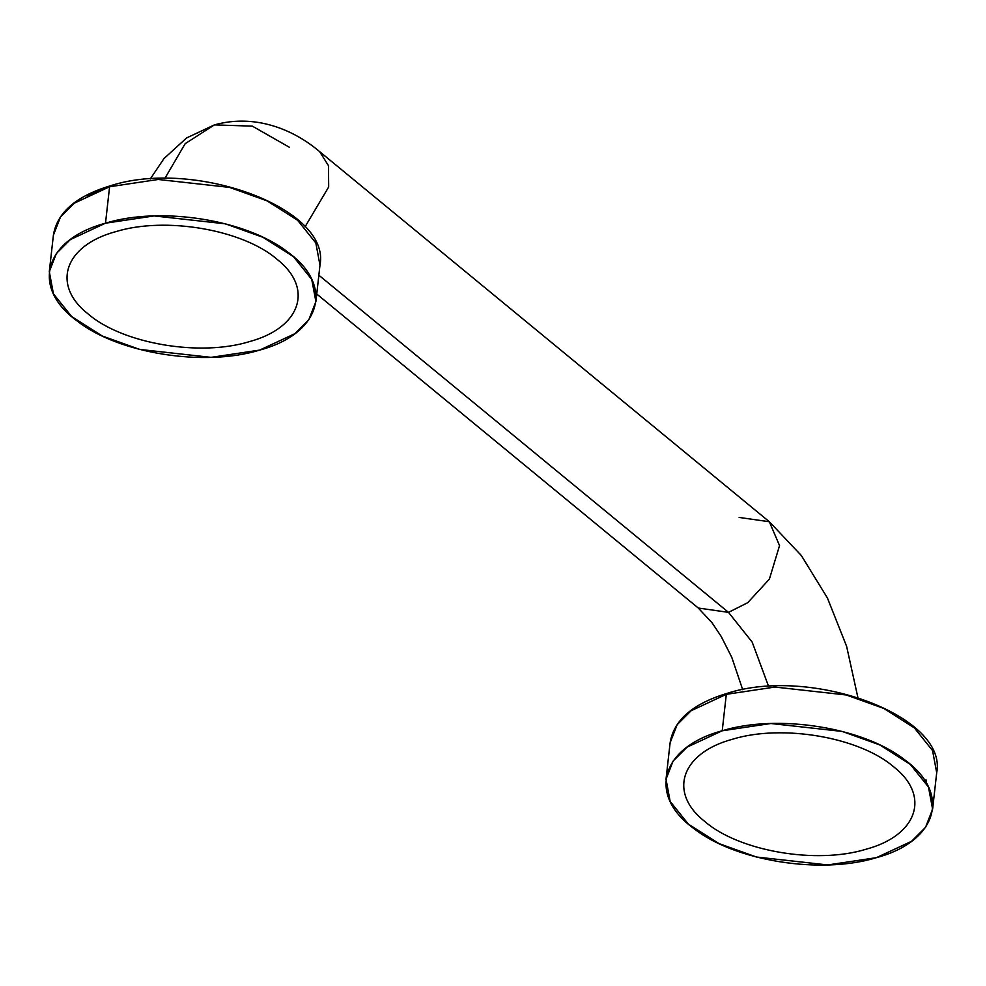 <?xml version="1.0" encoding="UTF-8"?>
<svg xmlns="http://www.w3.org/2000/svg" width="986" height="986" viewBox="0 0 986 986"><rect width="100%" height="100%" fill="white"/><g stroke="black" fill="none" stroke-linecap="round" stroke-linejoin="round"><path stroke-width="1.48" d="M115.781 231.648C165.352 216.291 242.679 229.565 277.078 259.318C314.078 288.331 300.816 327.783 249.409 341.624C199.838 356.981 122.51 343.72 88.111 313.955C51.112 284.954 64.373 245.489 115.781 231.648M732.499 739.241C782.071 723.884 859.398 737.146 893.797 766.911C930.796 795.912 917.535 835.376 866.127 849.217C816.556 864.562 739.229 851.3 704.83 821.535C667.83 792.534 681.092 753.07 732.499 739.241M259.688 350.092C204.176 367.211 118.258 353.506 77.142 320.968C30.43 287.357 44.284 239.586 105.502 223.193C161.014 206.074 246.931 219.779 288.048 252.305C334.759 285.928 320.906 333.687 259.688 350.092L294.851 333.699L308.828 319.76L315.89 301.593L311.749 279.42L293.532 256.73L262.929 237.281L225.486 223.847L154.124 215.922L105.502 223.193L109.594 186.748L158.216 179.477L229.578 187.402L267.021 200.836L297.624 220.285L315.84 242.975L319.982 265.148L315.84 242.975L297.624 220.285L267.021 200.836L229.578 187.402L158.216 179.477L109.594 186.748L105.502 223.193L70.339 239.573L56.362 253.525L49.3 271.692L53.441 293.865L71.658 316.543L102.261 336.004L139.704 349.426L211.066 357.351L259.688 350.092M49.3 271.692L53.392 235.235L60.454 217.08L74.431 203.128L109.594 186.748L74.431 203.128L60.454 217.08L53.392 235.235C57.028 212.668 75.934 196.214 110.124 185.873C194.476 158.241 331.247 208.428 319.982 265.148L315.89 301.593M110.789 186.071L109.594 186.748L110.789 186.071M86.349 195.82L109.668 186.403M876.406 857.672C820.894 874.792 734.977 861.086 693.861 828.56C647.149 794.938 661.002 747.178 722.22 730.774C777.732 713.654 863.662 727.36 904.766 759.886C951.478 793.508 937.624 841.268 876.406 857.672L911.569 841.292L925.546 827.34L932.608 809.173L928.467 787.001L910.251 764.323L879.648 744.861L842.204 731.427L770.855 723.502L722.22 730.774L726.312 694.329L774.934 687.057L846.296 694.982L883.739 708.416L914.342 727.878L932.559 750.556L936.7 772.728L932.559 750.556L914.342 727.878L883.739 708.416L846.296 694.982L774.934 687.057L726.312 694.329L722.22 730.774L687.057 747.154L673.081 761.106L666.018 779.273L670.16 801.445L688.376 824.123L718.979 843.585L756.422 857.019L827.784 864.944L876.406 857.672M666.018 779.273L670.11 742.828L677.172 724.661L691.149 710.709L726.312 694.329L691.149 710.709L677.172 724.661L670.11 742.828C673.746 720.261 692.653 703.807 726.842 693.454C811.195 665.821 947.965 716.009 936.7 772.728L932.608 809.173M727.508 693.651L726.312 694.329L727.508 693.651M926.396 783.118L925.977 779.79M289.453 147.321L252.367 126.146L214.406 124.889L185.158 143.697L164.81 178.503L185.158 143.697L214.406 124.889C254.671 113.649 293.089 129.092 319.637 151.634L328.486 165.685L328.683 186.97L305.044 226.842L328.683 186.97L328.486 165.685L319.637 151.634L769.327 521.742L779.544 545.603L769.388 579.115L747.721 602.692L728.494 612.355L318.848 275.205L728.494 612.355L698.298 608.042L728.494 612.355L752.182 642.096L768.649 686.527L752.182 642.096L728.494 612.355L747.721 602.692L769.388 579.115L779.544 545.603L769.327 521.742L739.143 517.44M769.327 521.742L801.347 555.537L827.414 597.972L846.629 646.372L857.869 697.459M698.31 608.054L712.065 622.795L721.173 636.401L731.797 657.391L742.704 689.707M316.74 294.013L698.298 608.042M150.217 179.058L163.972 158.573L186.6 137.941L214.406 124.889"/></g></svg>
